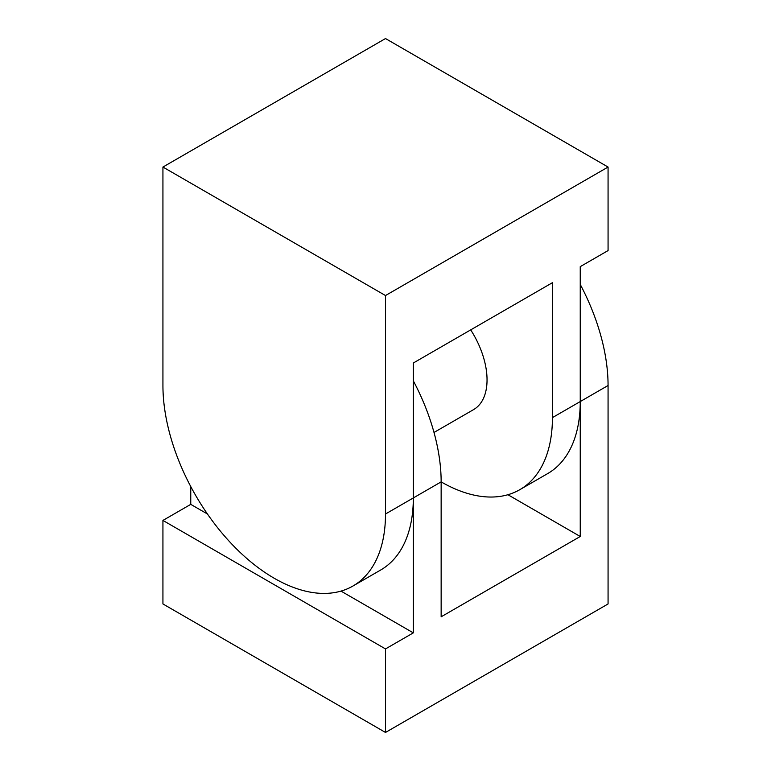 <?xml version="1.0" encoding="UTF-8"?>
<svg xmlns="http://www.w3.org/2000/svg" width="771" height="771" viewBox="0 0 771 771"><rect width="100%" height="100%" fill="white"/><g stroke="black" fill="none" stroke-linecap="round" stroke-linejoin="round"><path stroke-width="1.16" d="M352.906 586.047L380.729 569.981A157.38 90.862 -120 0 0 413.323 497.941L385.5 513.997A157.38 90.862 60 0 1 352.906 586.047A157.38 90.862 60 0 1 195.526 495.184A157.38 90.862 60 0 1 162.932 385.5L162.932 167.047L385.5 295.544L608.068 167.047L608.068 250.575L580.245 266.641L580.245 536.491L441.147 616.8L441.147 481.875A157.38 90.862 -120 0 0 413.323 380.816M547.651 473.606A157.38 90.862 -120 0 0 580.245 401.566L552.431 417.622A157.38 90.862 60 0 1 519.827 489.672L547.651 473.606L519.827 489.672A157.38 90.862 60 0 1 441.147 481.875L413.323 497.941L413.323 632.866L385.5 648.922L162.932 520.425L190.755 504.359L207.447 513.997M470.695 329.882A64.918 37.48 60 0 1 473.606 409.594L434.006 432.464M385.5 648.922L385.5 732.45L162.932 603.953L162.932 520.425M190.755 486.559L190.755 504.359M385.5 732.45L608.068 603.953L608.068 385.5A157.38 90.862 -120 0 0 580.245 284.441M507.916 494.722L580.245 536.491M340.984 591.097L413.323 632.866M608.068 167.047L385.5 38.55L162.932 167.047M552.431 417.622L552.431 282.697L413.323 363.006L413.323 497.941M385.5 513.997L385.5 295.544M580.245 401.566L608.068 385.5"/></g></svg>
